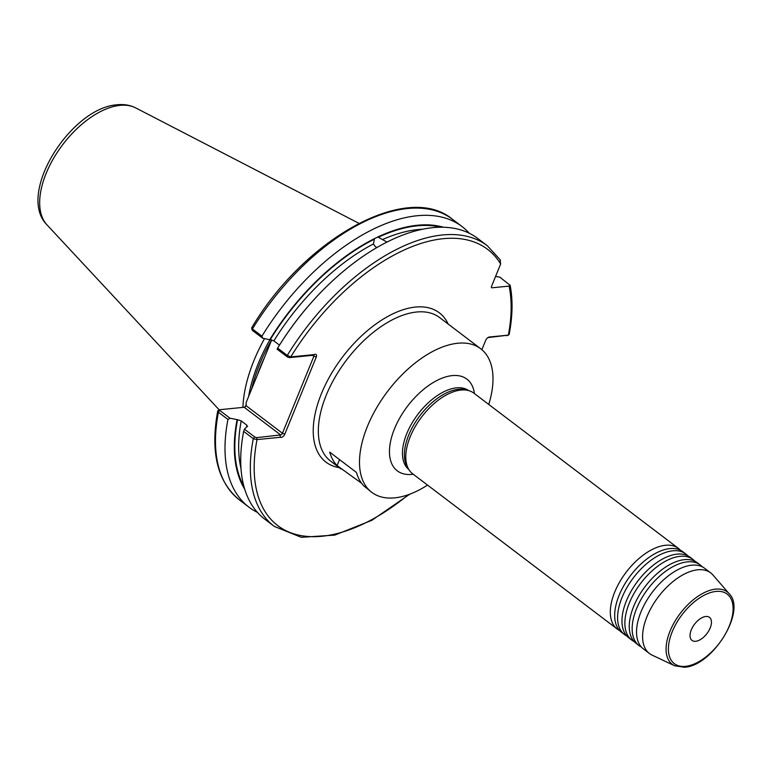 <?xml version="1.0" encoding="UTF-8"?>
<svg xmlns="http://www.w3.org/2000/svg" width="772" height="772" viewBox="0 0 772 772"><rect width="100%" height="100%" fill="white"/><g stroke="black" fill="none" stroke-linecap="round" stroke-linejoin="round"><path stroke-width="1.16" d="M702.288 566.831A50.624 27.194 127.2 0 0 700.262 564.969A50.624 27.194 127.2 0 0 687.379 561.862A50.624 27.194 127.2 0 0 641.551 598.522A50.624 27.194 127.2 0 0 639.052 645.614A50.624 27.194 127.2 0 0 641.397 647.061M695.003 561.302A50.624 27.194 127.2 0 0 692.966 559.439A50.624 27.194 127.2 0 0 680.093 556.332A50.624 27.194 127.2 0 0 634.266 592.992A50.624 27.194 127.2 0 0 631.766 640.075A50.624 27.194 127.2 0 0 634.111 641.532M687.717 555.772A50.624 27.194 127.2 0 0 685.681 553.9A50.624 27.194 127.2 0 0 672.798 550.803A50.624 27.194 127.2 0 0 626.98 587.463A50.624 27.194 127.2 0 0 624.48 634.545A50.624 27.194 127.2 0 0 626.825 636.003M680.422 550.243A50.624 27.194 127.2 0 0 678.395 548.371A50.624 27.194 127.2 0 0 665.512 545.273A50.624 27.194 127.2 0 0 619.694 581.934A50.624 27.194 127.2 0 0 617.195 629.016A50.624 27.194 127.2 0 0 619.53 630.473M264.603 357.291A128.084 68.824 127.2 0 0 257.076 375.732L271.725 339.854M649.484 653.527L643.423 648.924A50.624 27.194 -52.8 0 1 636.794 636.176A50.624 27.194 -52.8 0 1 652.359 592.163A50.624 27.194 -52.8 0 1 690.564 565.326A50.624 27.194 -52.8 0 1 691.751 565.181A50.624 27.194 -52.8 0 1 704.633 568.288L710.684 572.882A50.624 27.194 127.2 0 0 697.801 569.784A50.624 27.194 127.2 0 0 651.983 606.435A50.624 27.194 127.2 0 0 649.484 653.527A50.624 27.194 127.2 0 0 652.108 655.119L674.622 665.763A45.461 24.424 -52.8 0 1 673.29 624.23A45.461 24.424 -52.8 0 1 715.654 589.132A45.461 24.424 -52.8 0 1 729.241 593.803L712.923 574.986A50.624 27.194 127.2 0 0 710.684 572.882M705.811 616.481A14.465 7.768 127.2 0 0 692.716 626.951A14.465 7.768 127.2 0 0 692.001 640.403A14.465 7.768 127.2 0 0 695.688 641.291A14.465 7.768 127.2 0 0 708.773 630.821A14.465 7.768 127.2 0 0 709.487 617.368A14.465 7.768 127.2 0 0 705.811 616.481M639.052 645.614L636.138 643.394A50.624 27.194 -52.8 0 1 629.508 630.637A50.624 27.194 -52.8 0 1 645.074 586.633A50.624 27.194 -52.8 0 1 683.268 559.797A50.624 27.194 -52.8 0 1 684.465 559.652A50.624 27.194 -52.8 0 1 697.348 562.749L700.262 564.969M631.766 640.075L628.852 637.865A50.624 27.194 -52.8 0 1 622.222 625.108A50.624 27.194 -52.8 0 1 637.788 581.104A50.624 27.194 -52.8 0 1 675.982 554.267A50.624 27.194 -52.8 0 1 677.169 554.122A50.624 27.194 -52.8 0 1 690.052 557.22L692.966 559.439M624.48 634.545L621.566 632.336A50.624 27.194 -52.8 0 1 614.937 619.578A50.624 27.194 -52.8 0 1 630.502 575.574A50.624 27.194 -52.8 0 1 668.697 548.738A50.624 27.194 -52.8 0 1 669.884 548.593A50.624 27.194 -52.8 0 1 682.766 551.691L685.681 553.9M361.605 483.262L337.084 465.603A90.121 48.424 -52.8 0 1 329.712 452.151L356.423 472.425A90.121 48.424 127.2 0 0 363.805 485.877L371.757 492.333A90.121 48.424 127.2 0 0 394.695 497.853A90.121 48.424 127.2 0 0 427.553 485.096M443.562 227.257A167.92 90.227 127.2 0 0 417.478 225.241A167.92 90.227 127.2 0 0 378.386 236.724L378.309 237.274L386.965 242.08M376.9 247.551L375.288 246.606L373.426 243.952L374.507 238.606A167.92 90.227 127.2 0 0 269.727 339.719L273.867 340.867L279.483 345.132M314.156 354.599L312.65 355.313L289.384 357.619L287.387 356.963L287.271 355.429A176.17 94.657 -52.8 0 1 442.51 234.968A176.17 94.657 -52.8 0 1 487.344 245.757L477.714 238.442A176.17 94.657 127.2 0 0 277.64 348.114L287.271 355.429L290.755 356.925L314.156 354.599A3.619 1.94 -52.8 0 1 314.561 354.425A3.619 1.94 -52.8 0 1 316.221 357.156L284.829 434.076A3.619 1.94 -52.8 0 1 281.201 437.415A3.619 1.94 -52.8 0 1 280.41 437.28L257.018 439.596L253.293 438.679L243.662 431.365A176.17 94.657 127.2 0 0 264.7 519.112L274.33 526.427A176.17 94.657 -52.8 0 1 253.293 438.679L254.731 436.991L256.729 437.637L280.622 434.935A1.805 0.975 127.2 0 0 282.436 433.275L313.828 356.355A1.805 0.975 127.2 0 0 313.741 355.033A1.805 0.975 127.2 0 0 313.442 354.917M678.395 548.371L473.873 393.151A50.624 27.194 127.2 0 0 460.99 390.043A50.624 27.194 127.2 0 0 459.794 390.188A50.624 27.194 127.2 0 0 421.599 417.025A50.624 27.194 127.2 0 0 406.033 461.038A50.624 27.194 127.2 0 0 412.663 473.796L617.195 629.016M488.753 404.451A90.121 48.424 127.2 0 0 480.724 348.761A90.121 48.424 127.2 0 0 457.796 343.241A90.121 48.424 127.2 0 0 376.215 408.513A90.121 48.424 127.2 0 0 371.757 492.333M469.279 233.25A176.17 94.657 127.2 0 0 462.003 226.524A176.17 94.657 127.2 0 0 417.169 215.735A176.17 94.657 127.2 0 0 261.93 336.187L262.683 338.213L269.727 339.719M374.507 238.606L378.386 236.724M243.662 431.365L244.454 429.184L246.847 426.752L246.866 425.189L241.211 420.894L237.544 419.688L230.027 418.241L227.952 419.447L218.437 412.229L217.714 411.022L218.515 410.376M227.952 419.447A176.17 94.657 127.2 0 0 248.989 507.194A176.17 94.657 127.2 0 0 257.423 512.386M481.873 349.687L485.685 340.356A3.619 1.94 -52.8 0 1 488.744 337.152A3.619 1.94 -52.8 0 1 489.313 337.017L508.343 335.135L509.163 334.401C512.627 316.24 512.955 299.874 510.157 285.312L509.086 286.103L492.073 287.792A1.805 0.975 -52.8 0 1 491.619 287.676A1.805 0.975 -52.8 0 1 491.532 286.354L500.652 263.995A173.459 93.2 127.2 0 0 443.389 238.673A173.459 93.2 127.2 0 0 290.755 356.925L289.384 357.619M510.147 285.312L499.88 277.187L495.576 276.434M244.396 407.22A3.358 1.805 127.2 0 0 246.162 404.856M246.075 405.31L246.143 402.55L257.076 375.732M246.847 426.752L247.609 426.289M237.072 419.736A167.92 90.227 127.2 0 0 244.734 489.226M287.387 356.963L277.109 349.166L277.64 348.114M252.251 327.704L252.415 328.968L261.93 336.187M500.034 259.662L500.652 263.995M262.683 338.213L252.531 330.512L252.415 328.968A176.17 94.657 127.2 0 1 452.488 219.306C407.288 181.314 304.496 238.48 251.643 327.859L252.126 330.03M269.959 339.69A126.28 67.849 127.2 0 0 248.642 396.412M264.516 338.609A126.28 67.849 127.2 0 0 242.91 407.394M509.086 286.103A173.459 93.2 127.2 0 1 508.343 335.135L487.875 337.605M284.829 434.076L282.436 433.275L245.978 405.599A1.805 0.975 -52.8 0 1 244.763 407.056A1.805 0.975 -52.8 0 1 244.164 407.269L219.885 409.681L219.875 410.53L230.027 418.241M219.885 409.681L218.437 412.229A176.17 94.657 127.2 0 0 239.474 499.966C217.443 481.873 210.187 452.218 217.714 411.022M244.454 429.184L254.731 436.991M252.531 330.512L252.54 329.654M256.729 437.637L257.018 439.596A173.459 93.2 127.2 0 0 408.388 494.688M280.41 437.28L279.995 435.331M685.459 666.352A43.676 23.469 127.2 0 0 729.26 626.063A43.676 23.469 127.2 0 0 716.04 591.42A43.676 23.469 127.2 0 0 672.238 631.708A43.676 23.469 127.2 0 0 685.459 666.352M413.242 474.23A57.572 30.938 -52.8 0 1 411.949 474.384A57.572 30.938 -52.8 0 1 394.521 428.721A57.572 30.938 -52.8 0 1 452.257 375.607A57.572 30.938 -52.8 0 1 474.442 393.585M468.729 390.622A49.533 26.615 127.2 0 0 456.484 387.843A49.533 26.615 127.2 0 0 411.843 423.374A49.533 26.615 127.2 0 0 408.851 469.53M337.084 465.603L339.535 459.601M480.724 348.761L439.577 317.533A90.121 48.424 127.2 0 0 416.639 312.013A90.121 48.424 127.2 0 0 335.058 377.276A90.121 48.424 127.2 0 0 330.609 461.106L341.002 469M339.217 467.639A93.74 50.363 -52.8 0 1 324.742 386.135A93.74 50.363 -52.8 0 1 415.471 307.063A93.74 50.363 -52.8 0 1 448.175 324.057M46.967 224.845C16.067 193.946 70.985 107.54 117.248 104.77C123.974 104.066 130.13 105.108 135.718 107.906A73.716 39.613 127.2 0 0 120.075 105.359A73.716 39.613 127.2 0 0 55.073 155.847A73.716 39.613 127.2 0 0 46.967 224.845L219.267 409.932M467.166 390.256A49.533 26.615 127.2 0 0 458.423 389.32A49.533 26.615 127.2 0 0 415.664 421.773A49.533 26.615 127.2 0 0 408.079 468.112M271.638 339.825A125.624 67.502 127.2 0 0 251.604 389.146M241.211 420.894A164.513 88.394 127.2 0 0 240.989 468.527M246.866 425.189A164.513 88.394 127.2 0 0 246.577 426.781M374.43 239.146A167.225 89.851 127.2 0 0 270.2 339.67M422.612 229.226A164.513 88.394 127.2 0 0 382.362 239.629M440.899 227.229A167.225 89.851 127.2 0 0 378.309 237.274M237.544 419.688A167.225 89.851 127.2 0 0 243.991 486.678M308.057 306.368A164.513 88.394 127.2 0 0 284.472 337.432M373.426 243.952A164.513 88.394 127.2 0 0 273.867 340.867M280.622 434.935L244.164 407.269M316.221 357.156L312.477 355.332M491.388 287.261L492.073 287.792M488.242 337.383L489.313 337.017M674.622 665.763L684.417 667.23C712.257 666.197 746.804 611.057 729.241 593.803M135.718 107.906L358.903 223.32M239.474 499.966L248.989 507.194M274.33 526.427L301.292 537.302L334.758 535.112L371.892 520.289L409.739 494.196M452.488 219.306L462.003 226.524M500.517 260.193L487.344 245.757M508.401 335.116L506.625 335.733M219.615 409.749L218.148 410.511"/></g></svg>
